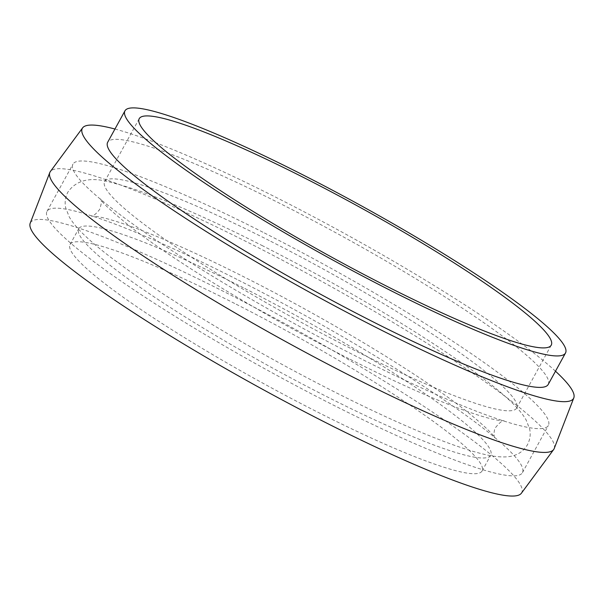 <?xml version="1.0" encoding="UTF-8"?>
<svg xmlns="http://www.w3.org/2000/svg" width="604" height="604" viewBox="0 0 604 604"><rect width="100%" height="100%" fill="white"/><g stroke="black" fill="none" stroke-linecap="round" stroke-linejoin="round"><path stroke-width="0.45" stroke-dasharray="3.02 2.27" d="M243.306 287.731A235.084 28.652 28.8 0 0 78.701 228.757A235.084 28.652 28.8 0 0 326.107 396.292A235.084 28.652 28.8 0 0 490.712 455.265A235.084 28.652 28.8 0 0 243.306 287.731M234.662 303.457A235.084 28.652 28.8 0 0 70.056 244.484A235.084 28.652 28.8 0 0 317.462 412.019A235.084 28.652 28.8 0 0 482.067 470.992A235.084 28.652 28.8 0 0 234.662 303.457M262.876 232.193A271.249 33.054 28.8 0 0 72.948 164.145A271.249 33.054 28.8 0 0 358.414 357.455A271.249 33.054 28.8 0 0 548.349 425.503A271.249 33.054 28.8 0 0 262.876 232.193M236.934 279.38A271.249 33.054 28.8 0 0 47.006 211.332A271.249 33.054 28.8 0 0 332.472 404.642A271.249 33.054 28.8 0 0 522.407 472.69A271.249 33.054 28.8 0 0 236.934 279.38M269.248 240.543A235.084 28.652 28.8 0 0 104.643 181.57A235.084 28.652 28.8 0 0 352.049 349.104A235.084 28.652 28.8 0 0 516.654 408.077A235.084 28.652 28.8 0 0 269.248 240.543M521.38 493.241A280.294 34.156 28.8 0 0 226.696 293.023A280.294 34.156 28.8 0 0 30.2 223.216M554.208 448.546A287.527 35.04 28.8 0 0 251.362 244.167A287.527 35.04 28.8 0 0 50.351 171.551M555.491 371.218A280.294 34.156 28.8 0 0 278.58 198.648A280.294 34.156 28.8 0 0 114.956 129.03M548.206 384.461A251.362 30.63 28.8 0 0 283.676 205.33A251.362 30.63 28.8 0 0 107.671 142.272M70.056 244.484L78.701 228.757M47.006 211.332L72.948 164.145M104.643 181.57L139.23 118.656M516.654 408.077L551.241 345.163M522.407 472.69L548.349 425.503M482.067 470.992L490.712 455.265M262.861 245.919C226.606 227.565 194.194 212.585 165.609 200.981C144.454 192.397 126.855 186.372 112.827 182.914C91.755 176.398 76.776 179.456 67.897 192.095C65.24 197.342 64.515 202.634 65.738 207.972L69.264 216.949C72.744 222.853 77.735 228.848 84.228 234.956C104.93 255.039 147.663 285.42 205.624 320.558C246.681 345.36 288.969 368.81 332.494 390.916C368.568 409.18 400.852 424.106 429.346 435.695C450.667 444.363 468.394 450.433 482.513 453.914C491.15 456.133 498.889 457.13 505.737 456.903C515.718 456.413 522.958 452.358 527.451 444.74C530.116 439.493 530.833 434.201 529.617 428.863L526.092 419.886C522.611 413.982 517.62 407.979 511.12 401.879C490.425 381.796 447.692 351.415 389.731 316.277C348.674 291.475 306.379 268.025 262.861 245.919M348.84 358.655C296.02 331.777 246.243 303.646 199.501 274.269C172.306 257.077 149.883 241.721 132.246 228.184C111.793 211.694 101.276 201.978 100.679 199.033C101.865 200.43 101.502 203.926 99.592 209.52C95.862 214.148 93.107 216.33 91.325 216.058L97.085 216.564C106.508 218.036 121.593 222.733 142.325 230.653C171.627 242.03 206.349 257.87 246.507 278.18C311.974 311.279 383.548 353.008 432.29 386.447C474.321 414.548 495.499 436.413 494.668 437.802C494.027 437.477 493.438 429.995 495.763 427.315C499.493 422.687 502.249 420.505 504.03 420.777L498.27 420.271C488.84 418.799 473.762 414.102 453.03 406.182C423.729 394.805 388.999 378.965 348.84 358.655"/><path stroke-width="0.91" d="M303.835 177.629A235.084 28.652 28.8 0 0 139.23 118.656A235.084 28.652 28.8 0 0 386.636 286.19A235.084 28.652 28.8 0 0 551.241 345.163A235.084 28.652 28.8 0 0 303.835 177.629M114.956 129.03A280.294 34.156 28.8 0 0 82.62 127.867L50.351 171.551A287.527 35.04 28.8 0 0 49.792 172.555L30.2 223.216A280.294 34.156 28.8 0 0 325.42 422.46A280.294 34.156 28.8 0 0 521.38 493.241L553.649 449.557A287.527 35.04 28.8 0 0 554.208 448.546L573.8 397.893A280.294 34.156 28.8 0 0 555.491 371.218M49.792 172.555A287.527 35.04 28.8 0 0 352.638 376.941A287.527 35.04 28.8 0 0 553.649 449.557M82.62 127.867A280.294 34.156 28.8 0 0 377.304 328.085A280.294 34.156 28.8 0 0 573.8 397.893M124.968 110.819L107.671 142.272A251.362 30.63 28.8 0 0 372.207 321.404A251.362 30.63 28.8 0 0 548.206 384.461L565.503 353.008A251.362 30.63 28.8 0 0 300.966 173.877A251.362 30.63 28.8 0 0 124.968 110.819A251.362 30.63 28.8 0 0 389.497 289.95A251.362 30.63 28.8 0 0 565.503 353.008"/></g></svg>
